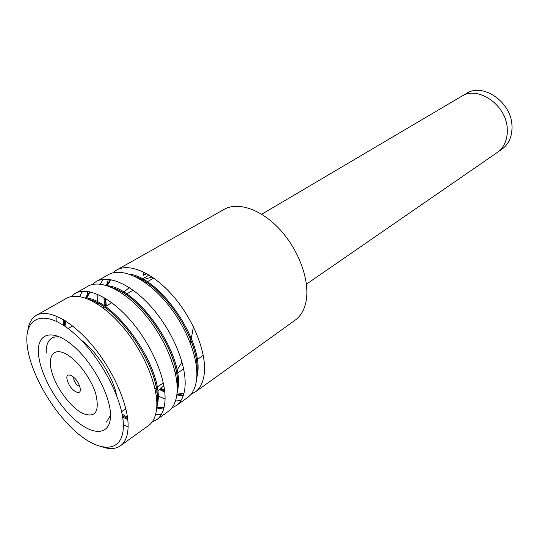 <?xml version="1.0" encoding="UTF-8"?>
<svg xmlns="http://www.w3.org/2000/svg" width="539" height="539" viewBox="0 0 539 539"><rect width="100%" height="100%" fill="white"/><g stroke="black" fill="none" stroke-linecap="round" stroke-linejoin="round"><path stroke-width="0.81" d="M462.981 95.544L465.864 93.84C482.142 82.056 511.255 101.568 511.976 125.594C512.4 135.794 509.214 143.549 502.422 148.845L501.277 149.633M67.53 380.958C70.609 391.597 83.35 397.62 79.711 386.557C76.545 375.643 63.743 369.916 67.53 380.958M73.728 377.165L73.877 379.854C75.352 383.539 77.272 385.702 79.644 386.342M261.718 214.252L460.885 96.71C477.19 84.886 506.478 104.606 507.26 128.781C507.711 139.055 504.538 146.844 497.726 152.16L496.581 152.948M294.247 320.813L295.931 319.607C301.011 315.571 304.373 309.588 306.017 301.665C310.161 281.526 299.381 250.803 280.233 229.89C261.125 208.903 237.086 201.101 223.301 209.853L115.824 270.504C128.437 262.298 152.584 272.31 173.093 295.999C193.636 319.6 206.733 352.944 204.261 373.695C203.277 381.868 200.454 387.837 195.798 391.604L190.934 394.38M26.95 342.737C28.621 369.094 50.073 408.38 74.436 430.52C98.758 452.962 122.414 453.515 123.323 427.481C124.657 401.804 99.964 354.837 72.63 332.112C45.323 309.015 24.902 316.103 26.95 342.737M27.826 330.569C28.742 323.568 31.37 318.61 35.729 315.706C47.149 308.072 71.067 319.917 92.546 345.694C114.039 371.384 129.043 406.601 128.08 427.629C127.689 435.903 125.385 441.778 121.16 445.261C116.559 448.872 110.495 449.519 102.983 447.208M38.404 352.802C37.117 332.893 52.741 328.345 72.88 345.6C93.025 362.558 111.175 396.899 110.502 416.209C110.131 435.781 92.695 436.051 74.227 419.167C55.746 402.539 39.408 372.496 38.404 352.802M60.146 337.097C56.608 336.444 53.684 336.895 51.367 338.438C47.648 341.093 45.93 345.991 46.213 353.133M92.412 284.484L95.497 281.971L107.78 275.045C120.285 266.886 144.418 277.073 165.035 300.971C185.672 324.781 198.958 358.32 196.62 379.106C195.691 387.285 192.922 393.248 188.3 396.994L186.763 398.092M180.976 400.49L175.465 401.016M165.062 399.001L158.075 395.983M157.381 395.619L156.135 394.939M97.802 304.218L97.7 302.81M97.66 302.022L97.815 294.415M183.22 395.714L176.812 394.986M164.597 390.364L161.04 388.343M106.351 305.943L105.516 298.458M71.242 296.544L74.443 293.856L87.17 286.674C99.385 278.656 123.478 289.308 144.344 313.732C165.237 338.081 179.002 372.099 177.035 392.971C176.253 401.184 173.605 407.127 169.098 410.799L167.589 411.877M161.457 414.262L155.569 414.552M95.497 281.971C107.834 273.9 131.947 284.363 152.712 308.571C173.497 332.704 187.067 366.527 184.958 387.366C184.116 395.565 181.414 401.515 176.859 405.22L171.833 408.016M163.62 409.094L157.994 408.245M35.729 315.706L65.812 298.727C77.71 290.865 101.75 302.002 122.872 326.984C144.014 351.886 158.284 386.402 156.728 407.349C156.101 415.589 153.595 421.511 149.195 425.109L147.726 426.16M128.1 426.821L123.337 424.86M74.443 293.856C86.476 285.926 110.542 296.868 131.556 321.621C152.598 346.301 166.666 380.615 164.941 401.535C164.254 409.761 161.687 415.697 157.24 419.322L152.032 422.125M127.507 417.395L122.144 414.12M66.081 327.032L65.327 320.799M146.426 273.489L143.408 275.24L143.994 272.215M151.789 276.763L150.967 277.241M143.758 279.451L143.509 278.319L149.108 275.045M106.399 285.427L108.406 279.303M112.853 272.855L115.824 270.504M86.227 298.013L87.998 291.491M100.321 284.12L103.111 279.337M79.644 296.511L82.366 291.282M56.763 321.453L56.959 316.305M106.513 422.064L110.508 415.306M146.729 273.657L143.408 275.24M143.96 279.37L143.509 278.319M95.787 393.962C90.902 377.455 75.588 357.835 63.952 352.998C52.236 347.904 47.189 358.132 52.411 373.999C57.464 389.798 71.411 407.935 82.898 413.501C95.497 418.176 99.796 411.661 95.787 393.962M81.099 340.015C95.329 350.397 110.306 372.436 115.413 390.553L116.579 395.148M129.353 274.162C159.632 277.14 203.122 340.176 197.631 373.439L196.641 378.93M181.596 393.901L176.92 394.15M164.685 391.085L160.305 388.969M105.327 306.543L104.889 298.08M107.436 285.758C137.33 287.658 183.206 353.112 178.187 387.11L176.947 393.908M163.047 407.336L156.721 407.444M84.818 297.811C114.16 298.572 162.502 366.547 158.021 401.292L156.546 409.337M127.642 418.48L122.454 415.859M64.626 326.028L64.397 320.22M86.739 298.107L90.013 291.855M110.946 279.66L107.187 285.677L110.839 279.647M104.283 305.93L104.007 297.555M106.581 285.481L110.455 279.579M135.296 276.648C164.873 286.324 200.447 341.773 196.863 372.516M183.826 393.753L176.839 394.797M164.786 392.102L159.524 389.63M86.011 297.979L89.568 291.761M112.766 287.914C142.956 296.612 181.663 356.589 177.25 387.77L177.21 388.195M164.024 407.558L156.667 408.171M63.535 325.307L63.434 319.64M89.555 299.671C119.564 307.163 161.006 369.936 157.051 401.973L156.829 404.284M127.77 419.585L122.656 417.146M153.642 278.036L147.262 281.803M146.305 282.362L145.517 282.827M133.099 290.157L126.645 293.971M125.648 294.55L124.677 295.129M111.795 302.729L105.253 306.59M104.222 307.196L103.05 307.89M72.522 325.906L68.109 328.507M497.726 152.16L306.442 284.154M203.27 355.349L197.18 359.553M196.27 360.18L195.516 360.699M183.671 368.871L177.506 373.129M176.556 373.783L175.626 374.423M163.33 382.906L157.092 387.211M156.108 387.891L154.983 388.666M125.85 408.771L121.646 411.675M498.562 151.506L502.422 148.845M104.829 298.04L105.273 306.576M160.265 389.01L164.691 391.146M176.92 394.164L183.954 393.261M156.721 407.477L164.146 407.039M64.323 320.173L64.552 325.974M122.468 415.94L127.655 418.554M90.087 291.868L86.698 298.094M196.816 373.796C201.573 343.478 164.772 285.555 134.811 276.413M177.216 388.781L177.338 387.494C181.71 356.313 142.208 295.655 112.314 287.705M156.829 404.829L157.145 401.69C161.053 369.66 118.755 306.179 89.13 299.482M51.367 338.438L52.276 337.899M121.16 445.261L149.195 425.109M157.24 419.322L169.098 410.799M176.859 405.22L188.3 396.994M195.798 391.604L295.931 319.607M122.333 293.465L123.249 292.616M123.768 292.138L129.347 287.577M141.75 280.287L142.761 279.856M143.536 279.539L152.153 276.999M193.413 326.728L191.325 338.458M191.028 339.597L190.186 342.582M182.02 362.026L176.987 370.28M176.442 371.068L175.263 372.739M163.896 385.756L157.671 391.098M156.701 391.833L155.751 392.527"/></g></svg>
